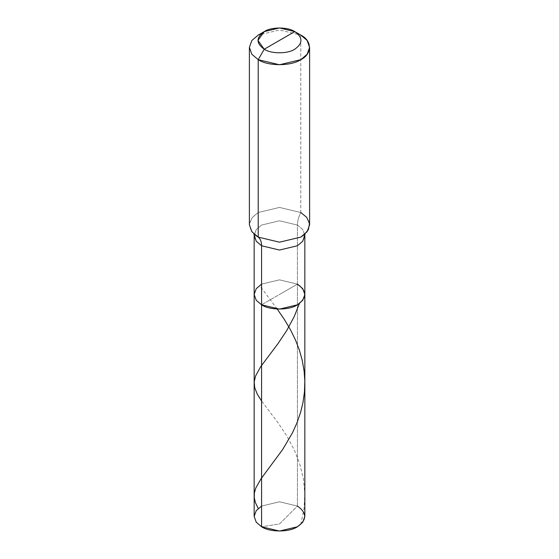 <?xml version="1.0" encoding="UTF-8"?>
<svg xmlns="http://www.w3.org/2000/svg" width="559" height="559" viewBox="0 0 559 559"><rect width="100%" height="100%" fill="white"/><g stroke="black" fill="none" stroke-linecap="round" stroke-linejoin="round"><path stroke-width="0.42" stroke-dasharray="2.79 2.1" d="M253.933 233.997L255.407 235.241L250.649 229.798L249.489 223.404L252.347 217.297L258.209 212.518L279.5 207.424L300.791 212.518L300.791 35.084L279.5 29.99L258.209 35.084L279.5 29.99L300.791 35.084L300.791 212.518C298.583 216.864 297.465 221.05 297.423 225.067L302.761 229.602L304.844 235.416L302.761 229.602L297.423 225.067L297.423 284.126L279.5 279.842L261.577 284.126L256.239 288.661L254.156 294.474L256.239 288.661L261.577 284.126L279.5 279.842L297.423 284.126L279.5 279.842L261.577 284.126L279.5 279.842L297.423 284.126L261.577 304.823L297.423 284.126L297.423 506.07L279.5 523.951L261.577 526.767L279.5 523.951L297.423 506.07L302.761 510.605L304.844 516.418M261.577 506.07L279.5 501.786L297.423 506.07L279.5 501.786L261.577 506.07L256.239 510.605L254.156 516.418M309.609 224.809L307.136 217.905L300.791 212.518C298.583 216.864 297.465 221.05 297.423 225.067L279.5 220.784L261.577 225.067L256.239 229.602L254.156 235.416L256.239 229.602L261.577 225.067L279.5 220.784L297.423 225.067L297.423 506.07M297.423 284.126L279.5 294.474L297.423 284.126L302.761 288.661L304.844 294.474M300.791 212.518L279.5 207.424L258.209 212.518L251.864 217.905L249.391 224.809M277.187 309.043L259.579 285.425M300.763 524.377L304.026 508.648L304.823 493.695L303.502 479.363L299.722 463.781L294.362 450.1L286.599 435.622L278.298 423.177L261.577 400.999M303.593 235.241L305.067 233.997"/><path stroke-width="0.84" d="M305.207 233.669L302.761 241.229L297.423 245.764L279.5 250.048L261.577 245.764L256.239 241.229L254.156 235.416L254.156 516.418L256.239 522.232L261.577 526.767L261.577 245.764L279.5 250.048L297.423 245.764L302.761 241.229L304.844 235.416L304.844 516.418L302.761 522.232L297.423 526.767L279.5 531.05L261.577 526.767L261.577 304.823L256.239 300.288L254.156 294.474L256.239 288.661L261.577 284.126L256.239 288.661L254.156 294.474L256.239 300.288L261.577 304.823L279.5 309.106L297.423 304.823L302.761 300.288L304.844 294.474L302.761 288.661L297.423 284.126C307.087 291.022 307.087 297.919 297.423 304.823C289.352 310.399 269.648 310.399 261.577 304.823L256.239 300.288L254.156 294.474L256.239 300.288L261.577 304.823C269.648 310.399 289.352 310.399 297.423 304.823C307.087 297.919 307.087 291.022 297.423 284.126M261.577 506.07L256.239 510.605L254.156 516.418L256.239 522.232L261.577 526.767C269.648 532.343 289.352 532.343 297.423 526.767C307.087 519.863 307.087 512.966 297.423 506.07M279.5 40.409L264.239 49.22C256.008 43.343 256.008 37.474 264.239 31.597C271.108 26.846 287.892 26.846 294.761 31.597L264.239 49.22L258.209 59.666L279.5 64.76L300.791 59.666L307.136 54.279L309.609 47.375L307.136 40.472L300.791 35.084L294.761 31.597C302.992 37.474 302.992 43.343 294.761 49.22C287.892 53.971 271.108 53.971 264.239 49.22C271.108 53.971 287.892 53.971 294.761 49.22C302.992 43.343 302.992 37.474 294.761 31.597L279.5 40.409M304.844 294.474L302.761 300.288L297.423 304.823L279.5 309.106L261.577 304.823L261.577 245.764C261.535 241.788 260.417 238.903 258.209 237.107L279.5 242.194L300.791 237.107L303.593 235.241L308.351 229.798L309.511 223.404L306.653 217.297L300.791 212.518M309.609 47.375L309.609 224.809L307.136 231.712L300.791 237.107L279.5 242.194L258.209 237.107L258.209 59.666C267.789 66.297 291.211 66.297 300.791 59.666C312.278 54.139 312.278 40.618 300.791 35.084L294.761 31.597L279.5 27.95L264.239 31.597L257.923 40.409L264.239 49.22L258.209 59.666L251.864 54.279L249.391 47.375L251.864 40.472L258.209 35.084L251.864 40.472L249.391 47.375L251.864 54.279L258.209 59.666L258.209 237.107L255.407 235.241M253.793 233.669L256.239 241.229L261.577 245.764C261.535 241.788 260.417 238.903 258.209 237.107L251.864 231.712L249.391 224.809L249.391 47.375M258.237 508.459L255.47 502.751L254.268 497.824L254.38 492.968L255.791 488.014L261.151 478.602L282.721 449.443L292.504 432.75L296.885 423.058L300.609 412.318L302.922 402.85L304.459 392.027L304.823 381.084L304.145 371.309L302.16 359.989L299.365 350.081L295.508 340.047L290.38 329.579L284.342 319.42L277.187 309.043M261.577 400.999L257.196 393.99L254.708 387.66L254.205 381.825L255.596 375.914L260.76 366.571L277.816 343.883L286.69 330.614L294.202 316.632L299.421 303.516M294.761 31.597L300.791 35.084M264.239 31.597L258.209 35.084"/></g></svg>
